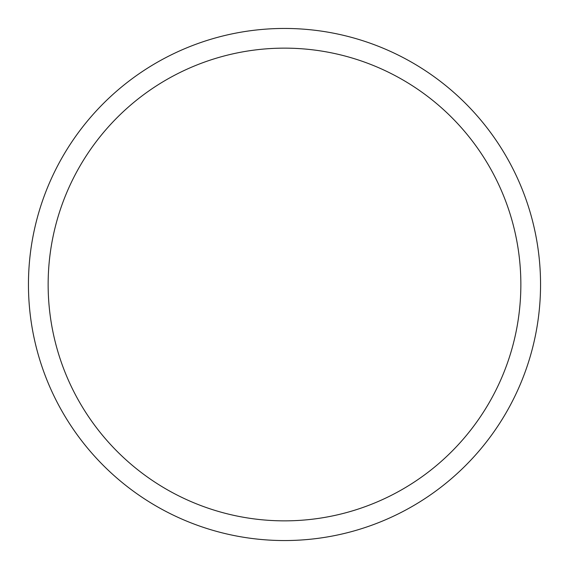 <?xml version="1.0" encoding="UTF-8"?>
<svg xmlns="http://www.w3.org/2000/svg" width="569" height="569" viewBox="0 0 569 569"><rect width="100%" height="100%" fill="white"/><g stroke="black" fill="none" stroke-linecap="round" stroke-linejoin="round"><path stroke-width="0.85" d="M540.55 284.5A256.05 256.05 0 0 1 284.5 540.55A256.05 256.05 0 0 1 28.45 284.5A256.05 256.05 0 0 1 284.5 28.45A256.05 256.05 0 0 1 540.55 284.5M520.855 284.5A236.355 236.355 0 0 1 284.5 520.855A236.355 236.355 0 0 1 48.145 284.5A236.355 236.355 0 0 1 284.5 48.145A236.355 236.355 0 0 1 520.855 284.5"/></g></svg>
